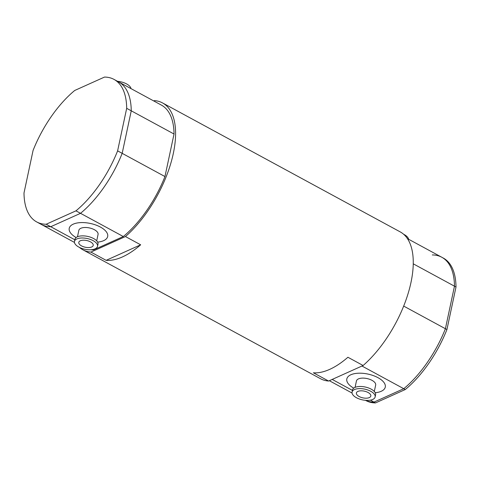 <?xml version="1.0" encoding="UTF-8"?>
<svg xmlns="http://www.w3.org/2000/svg" width="480" height="480" viewBox="0 0 480 480"><rect width="100%" height="100%" fill="white"/><g stroke="black" fill="none" stroke-linecap="round" stroke-linejoin="round"><path stroke-width="0.72" d="M73.242 224.148A19.656 9.144 12 0 1 95.646 224.952A19.656 9.144 12 0 1 107.676 236.502A19.656 9.144 12 0 1 97.626 242.106A19.656 9.144 -168 0 0 107.676 236.502A19.656 9.144 -168 0 0 90.36 223.458A19.656 9.144 -168 0 0 69.234 228.3A19.656 9.144 12 0 1 73.242 224.148M76.122 237.522A19.656 9.144 12 0 1 69.234 228.3A19.656 9.144 -168 0 0 76.122 237.522M350.844 374.766A19.656 9.144 12 0 1 373.242 375.576A19.656 9.144 12 0 1 385.272 387.12A19.656 9.144 12 0 1 375.222 392.73A19.656 9.144 -168 0 0 385.272 387.12A19.656 9.144 -168 0 0 367.962 374.076A19.656 9.144 -168 0 0 346.83 378.924A19.656 9.144 12 0 1 350.844 374.766M353.718 388.146A19.656 9.144 12 0 1 346.83 378.924A19.656 9.144 -168 0 0 353.718 388.146M125.454 236.55L140.664 244.806A83.532 39.6 118.5 0 1 106.134 260.34L90.924 252.09L125.454 236.55A83.532 39.6 118.5 0 0 171.408 161.232A83.532 39.6 118.5 0 0 162.522 102.924A83.532 39.6 118.5 0 0 154.452 100.608L153.714 100.938M90.924 252.09A83.532 39.6 118.5 0 1 82.848 249.768A83.532 39.6 118.5 0 1 79.434 247.398M164.958 176.556L122.178 153.342L131.25 110.808A81.078 38.436 118.5 0 0 118.572 81.87L161.352 105.084A81.078 38.436 118.5 0 1 174.03 134.022L164.958 176.556A81.078 38.436 118.5 0 1 123.3 236.538L93.534 249.93A81.078 38.436 118.5 0 1 90.846 249.762M328.59 381.042L313.38 372.792A83.532 39.6 -61.5 0 0 347.91 357.258L363.12 365.508L328.59 381.042A83.532 39.6 118.5 0 1 320.52 378.726L82.848 249.768M162.522 102.924L400.194 231.882A83.532 39.6 118.5 0 1 409.08 290.19A83.532 39.6 118.5 0 1 363.12 365.508M140.664 244.806L106.134 260.34M74.826 239.778L46.194 224.238L75.96 210.846A81.078 38.436 -61.5 0 0 117.612 150.87L126.684 108.33L174.03 134.022M93.534 249.93L92.802 249.534M126.684 108.33A81.078 38.436 -61.5 0 0 114.006 79.398L118.572 81.87A81.078 38.436 118.5 0 1 131.25 110.808L122.178 153.342A81.078 38.436 118.5 0 1 80.52 213.324L50.754 226.716A81.078 38.436 118.5 0 1 41.238 224.394L74.454 242.418M114.006 79.398A81.078 38.436 -61.5 0 0 104.496 77.076L74.724 90.468A81.078 38.436 -61.5 0 0 33.072 150.45L24 192.984A81.078 38.436 -61.5 0 0 36.678 221.922L41.238 224.394A81.078 38.436 118.5 0 0 50.754 226.716L80.52 213.324L123.3 236.538M413.244 263.814L454.476 286.188L445.404 328.728L403.68 306.084M361.962 366.03L403.752 388.704L373.986 402.096A81.078 38.436 118.5 0 1 365.586 400.338A81.078 38.436 -61.5 0 0 373.986 402.096L370.404 400.152M352.422 390.396L332.196 379.422M407.4 238.59L441.804 257.256A81.078 38.436 118.5 0 1 454.476 286.188L456 287.016L446.928 329.55L445.404 328.728A81.078 38.436 118.5 0 1 403.752 388.704L405.276 389.532L375.504 402.924L373.986 402.096L403.752 388.704A81.078 38.436 -61.5 0 0 445.404 328.728L454.476 286.188A81.078 38.436 -61.5 0 0 441.804 257.256A81.078 38.436 -61.5 0 0 432.288 254.934M375.504 402.924A81.078 38.436 118.5 0 1 365.994 400.602L365.484 400.326M446.928 329.55A81.078 38.436 118.5 0 1 405.276 389.532M441.804 257.256L443.322 258.078A81.078 38.436 118.5 0 1 456 287.016M117.558 81.324A11.79 5.49 12 0 1 130.992 88.614M403.608 234.252A11.79 5.49 12 0 1 408.588 239.232M81.54 245.892A7.368 3.432 -168 0 0 89.358 247.53A7.368 3.432 -168 0 0 93.24 244.884A7.368 3.432 -168 0 0 86.718 240.528A7.368 3.432 -168 0 0 78.996 241.848A7.368 3.432 -168 0 0 81.54 245.892M78.858 247.098A11.79 5.49 -168 0 0 90.558 249.774A11.79 5.49 -168 0 0 97.536 246.348A11.79 5.49 -168 0 0 87.15 238.518A11.79 5.49 -168 0 0 74.472 241.422A11.79 5.49 -168 0 0 78.858 247.098M96.702 240.84L98.064 234.45A9.828 4.572 -168 0 0 89.406 227.928A9.828 4.572 -168 0 0 78.846 230.352L77.478 236.742M97.536 246.348L97.992 244.218A11.79 5.49 -168 0 0 87.606 236.394A11.79 5.49 -168 0 0 74.928 239.298L74.472 241.422M359.136 396.516A7.368 3.432 -168 0 0 366.954 398.154A7.368 3.432 -168 0 0 370.836 395.508A7.368 3.432 -168 0 0 364.32 391.152A7.368 3.432 -168 0 0 356.592 392.466A7.368 3.432 -168 0 0 359.136 396.516M356.46 397.722A11.79 5.49 -168 0 0 368.154 400.392A11.79 5.49 -168 0 0 375.138 396.966A11.79 5.49 -168 0 0 364.746 389.142A11.79 5.49 -168 0 0 352.068 392.046A11.79 5.49 -168 0 0 356.46 397.722M374.298 391.464L375.666 385.074A9.828 4.572 -168 0 0 367.008 378.552A9.828 4.572 -168 0 0 356.442 380.97L355.08 387.366M375.138 396.966L375.588 394.842A11.79 5.49 -168 0 0 365.202 387.012A11.79 5.49 -168 0 0 352.524 389.922L352.068 392.046M75.96 210.846L80.52 213.324A81.078 38.436 118.5 0 0 122.178 153.342L117.612 150.87M36.678 221.922A81.078 38.436 -61.5 0 0 46.194 224.238M329.334 380.712L352.05 393.036"/></g></svg>
